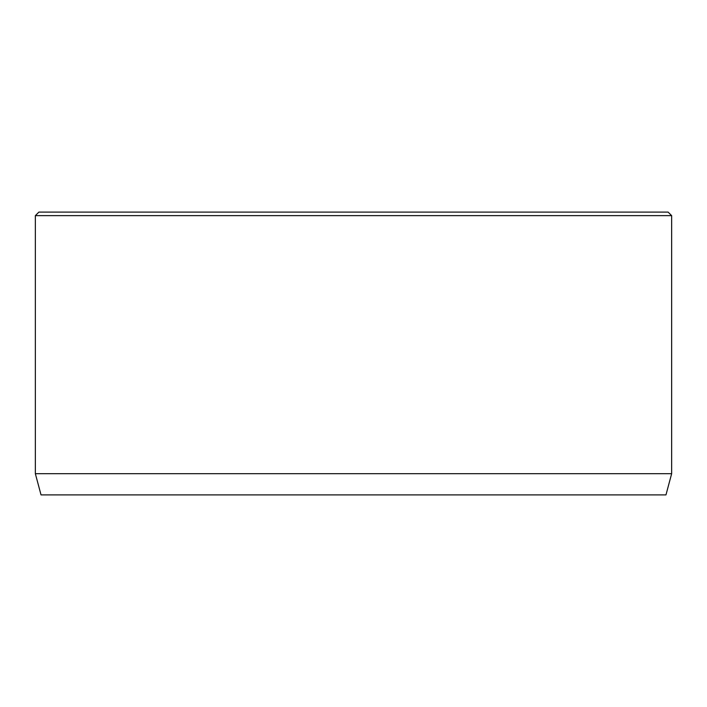 <?xml version="1.0" encoding="UTF-8"?>
<svg xmlns="http://www.w3.org/2000/svg" width="707" height="707" viewBox="0 0 707 707"><rect width="100%" height="100%" fill="white"/><g stroke="black" fill="none" stroke-linecap="round" stroke-linejoin="round"><path stroke-width="1.06" d="M671.65 473.69L35.35 473.69L41.033 494.9L665.967 494.9L671.65 473.69L671.65 215.635L35.35 215.635L38.885 212.1L668.115 212.1L671.65 215.635M35.35 473.69L35.35 215.635"/></g></svg>
